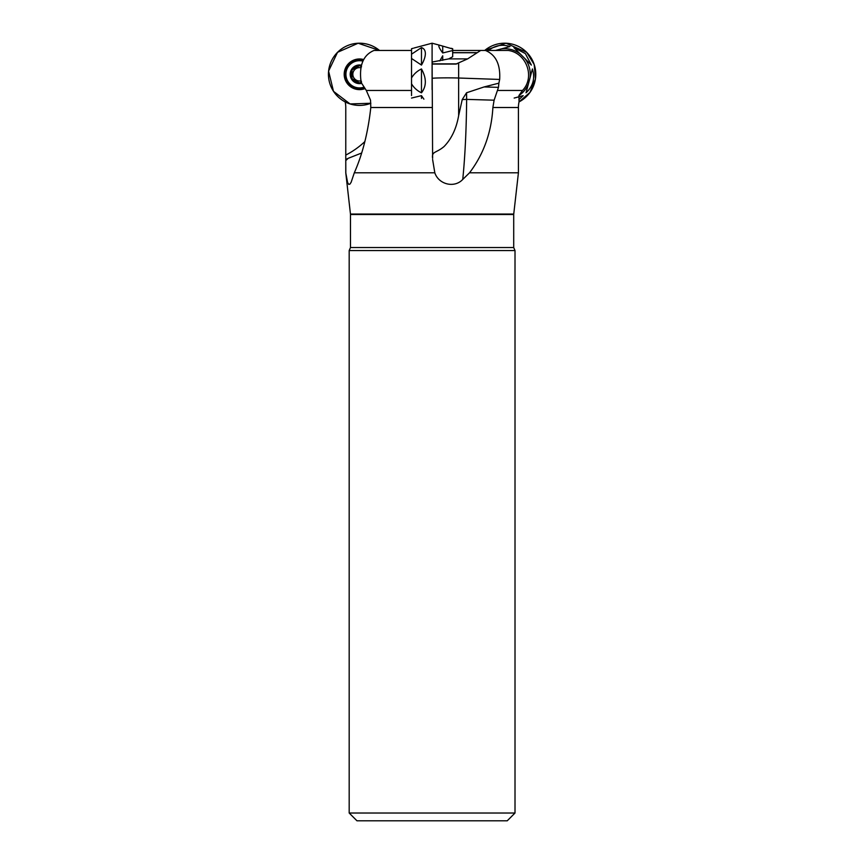 <?xml version="1.0" encoding="UTF-8"?>
<svg xmlns="http://www.w3.org/2000/svg" width="864" height="864" viewBox="0 0 864 864"><rect width="100%" height="100%" fill="white"/><g stroke="black" fill="none" stroke-linecap="round" stroke-linejoin="round"><path stroke-width="1.3" d="M432.097 58.979L432.616 158.35C431.546 151.092 436.018 153.382 444.064 146.534C451.526 138.845 456.386 128.542 458.644 115.636L462.229 99.576L466.56 92.772L484.11 86.94L498.474 87.361L498.884 83.16L484.11 86.94M432.097 62.759L432.788 64.076L455.922 64.076L467.618 58.892L448.697 58.892L432.097 62.057M458.644 115.636L458.644 78.019L499.662 79.445C500.537 64.4 495.796 54.734 485.438 50.458L480.676 50.458L467.618 58.892M485.438 50.458L508.237 50.458C526.457 52.844 535.367 77.198 522.515 90.45L518.94 95.548A25.585 25.585 0 0 0 528.433 83.797L529.999 77.965A25.585 25.585 0 0 0 524.783 58.471L520.506 54.194A25.585 25.585 0 0 0 501.023 48.978L495.493 50.458M432.616 159.527L434.819 172.8L354.316 172.8C362.578 154.084 368.075 132.322 370.796 107.514L370.537 100.192L366.314 90.45L361.573 83.16L360.796 79.445C359.392 64.4 363.798 54.734 374.004 50.458L411.523 50.458M499.662 79.445L498.884 83.16M354.316 172.8L351.14 182.272L349.898 184.14L348.732 184.378L347.598 182.509L345.773 172.8L350.46 214.034L513.745 214.034L518.422 172.8L469.53 172.8C483.7 154.084 491.476 132.322 492.88 107.514L494.111 100.192L498.474 87.361M518.94 95.548L519.037 101.898A31.104 31.104 0 0 0 526.673 52.315L534.233 64.627L535.421 79.034L529.956 92.416L519.037 101.898A25.92 25.92 0 0 0 518.422 107.514L518.422 159.527M469.53 172.8L462.748 179.442C454.367 188.417 438.664 184.475 434.819 172.8M451.051 48.276L452.682 48.719L452.682 56.754L448.697 58.892M480.676 50.458L452.682 50.458M345.816 172.8L345.773 159.527A86.929 86.929 0 0 0 348.127 158.35L361.487 153.079M370.85 103.27A31.104 31.104 0 0 1 337.532 52.315L328.579 71.096L333.493 91.325L350.05 103.928L370.85 103.27A31.104 31.104 0 0 1 345.157 101.898A25.92 25.92 0 0 1 345.773 107.514L345.773 159.527M432.097 250.56L349.186 250.56L349.186 813.024L515.009 813.024L515.009 250.56L432.097 250.56M349.186 813.024L356.962 820.8L507.233 820.8L515.009 813.024M361.476 82.771A8.694 8.694 0 0 1 351.994 69.962A8.694 8.694 0 0 1 361.314 65.804M361.465 65.178A9.331 9.331 0 0 0 350.19 74.304A9.331 9.331 0 0 0 361.681 83.376M362.902 61.117A13.608 13.608 0 0 0 345.913 74.304A13.608 13.608 0 0 0 363.96 87.167M354.035 79.79L351.994 78.646L351.994 69.962L359.521 65.61L361.53 66.809M352.793 73.71A2.041 1.004 90 0 1 352.836 74.304A6.685 6.685 0 0 0 356.173 80.093A2.041 1.004 30 0 0 354.121 79.736L359.521 82.998L361.53 81.799M352.717 75.244A2.041 1.004 -90 0 0 352.836 74.304A6.685 6.685 0 0 1 360.893 67.759M361.044 80.816A6.685 6.685 0 0 1 356.173 80.093A2.041 1.004 -150 0 1 356.227 80.125M356.378 80.222A2.041 1.004 -150 0 1 357.512 81.691L357.523 81.799M357.912 82.609A2.041 1.004 180 0 0 358.117 82.717A2.041 1.004 180 0 0 359.521 82.998A2.041 1.004 180 0 0 360.569 82.858A2.041 1.004 180 0 0 360.86 82.75A2.041 1.004 180 0 0 361.379 82.404M356.67 68.18A2.041 1.004 150 0 1 356.173 68.515A2.041 1.004 -30 0 1 355.752 68.731M361.238 66.074A2.041 1.004 0 0 0 360.86 65.858A2.041 1.004 0 0 0 360.569 65.75A2.041 1.004 0 0 0 358.117 65.891A2.041 1.004 0 0 0 357.912 65.999M466.56 92.772L466.646 99.392C466.344 130 465.048 156.676 462.748 179.442M494.111 100.192L466.646 99.392A20.736 1.372 0 0 1 462.229 99.576M337.532 52.315A31.104 31.104 0 0 1 379.49 50.458L358.15 43.232L337.532 52.315M364.975 88.625A15.325 15.325 0 0 1 344.196 74.304A15.325 15.325 0 0 1 363.658 59.54M364.651 88.16A14.774 14.774 0 0 1 344.747 74.304A14.774 14.774 0 0 1 363.398 60.048M439.776 60.912L442.724 55.793L442.724 60.318M452.682 50.544L442.724 52.963C438.642 47.401 437.8 44.874 440.186 45.371L452.682 48.978M442.724 52.963L442.724 46.559M526.673 52.315A31.104 31.104 0 0 0 484.704 50.458L506.045 43.232L526.673 52.315M532.418 68.947L529.999 77.965L532.418 68.947C535.248 78.235 533.12 86.195 526.025 92.815L528.433 83.797L526.025 92.815M514.166 98.064L523.184 95.645L519.426 99.155M488.646 50.458C495.061 45.338 502.189 44.042 510.041 46.559L501.023 48.978L510.041 46.559M513.907 47.596L520.506 54.194L513.907 47.596L525.388 53.59L531.382 65.081L524.783 58.471L531.382 65.081M523.184 95.645L519.275 96.692M432.097 89.629L432.097 43.2L440.186 45.371M411.523 95.548L411.523 48.719L413.143 48.276M411.523 77.965C413.824 74.066 417.139 71.053 421.47 68.947C426.611 78.235 426.611 86.195 421.47 92.815C417.139 90.709 413.824 87.707 411.523 83.797M411.523 98.064L421.47 95.645L423.889 99.155M432.097 43.2L414.072 47.995M411.523 54.194L421.47 47.596C424.03 48.438 425.326 50.436 425.358 53.59C425.326 56.786 424.03 60.61 421.47 65.081L411.523 58.471M421.47 47.596L421.47 65.081M421.47 95.645L421.47 98.388M421.47 68.947L421.47 92.815M497.459 90.45L522.515 90.45M366.314 90.45L411.523 90.45M518.422 107.514L492.88 107.514M432.097 107.514L370.796 107.514M432.443 63.86L457.034 63.86M476.237 52.726L452.682 52.726M452.682 52.618L476.377 52.618M364.889 141.556A82.944 82.944 0 0 1 345.773 155.077L345.773 172.8M350.482 247.547L513.713 247.547L513.713 214.51L350.482 214.51L350.482 247.547L349.186 250.56M345.773 160.564A135.346 103.68 -2 0 0 348.127 158.35M458.644 63.148L458.644 78.019A15.552 0.54 0 0 0 441.698 77.9A15.552 0.54 0 0 0 432.097 78.397M518.422 172.8L518.422 155.077M513.713 247.547L515.009 250.56"/></g></svg>
